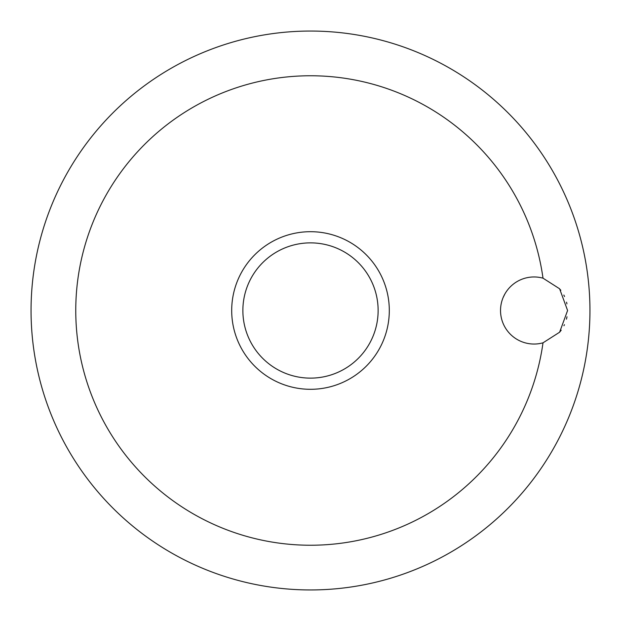 <?xml version="1.0" encoding="UTF-8"?>
<svg xmlns="http://www.w3.org/2000/svg" width="621" height="621" viewBox="0 0 621 621"><rect width="100%" height="100%" fill="white"/><g stroke="black" fill="none" stroke-linecap="round" stroke-linejoin="round"><path stroke-width="0.93" d="M567.594 310.5L559.606 332.219L543.002 342.823A33.534 33.534 0 0 1 500.526 310.5A33.534 33.534 0 0 1 543.002 278.177L559.606 288.781L567.594 310.5M543.002 278.177A234.738 234.738 0 0 0 294.3 76.321A234.738 234.738 0 0 0 75.762 310.5A234.738 234.738 0 0 0 294.3 544.679A234.738 234.738 0 0 0 543.002 342.823M31.05 310.5A279.45 279.45 0 0 0 310.5 589.95A279.45 279.45 0 0 0 589.95 310.5A279.45 279.45 0 0 0 310.5 31.05A279.45 279.45 0 0 0 31.05 310.5A279.45 279.45 0 0 0 310.5 589.95A279.45 279.45 0 0 0 589.95 310.5A279.45 279.45 0 0 0 310.5 31.05A279.45 279.45 0 0 0 31.05 310.5M566.934 303.886L566.546 302.194M564.543 296.527L563.814 295.037M560.825 290.294L560.274 289.58M504.881 293.974L503.189 297.412M310.5 389.305A78.805 78.805 0 0 0 389.305 310.5A78.805 78.805 0 0 0 310.5 231.695A78.805 78.805 0 0 0 231.695 310.5A78.805 78.805 0 0 0 310.5 389.305A78.805 78.805 0 0 1 231.695 310.5A78.805 78.805 0 0 1 310.5 231.695M559.932 331.831L561.198 330.201M563.922 325.753L564.442 324.698M566.453 319.163L567.004 316.78M378.127 310.5A67.627 67.627 0 0 0 310.5 242.873A67.627 67.627 0 0 0 242.873 310.5A67.627 67.627 0 0 0 310.5 378.127A67.627 67.627 0 0 0 378.127 310.5"/></g></svg>
